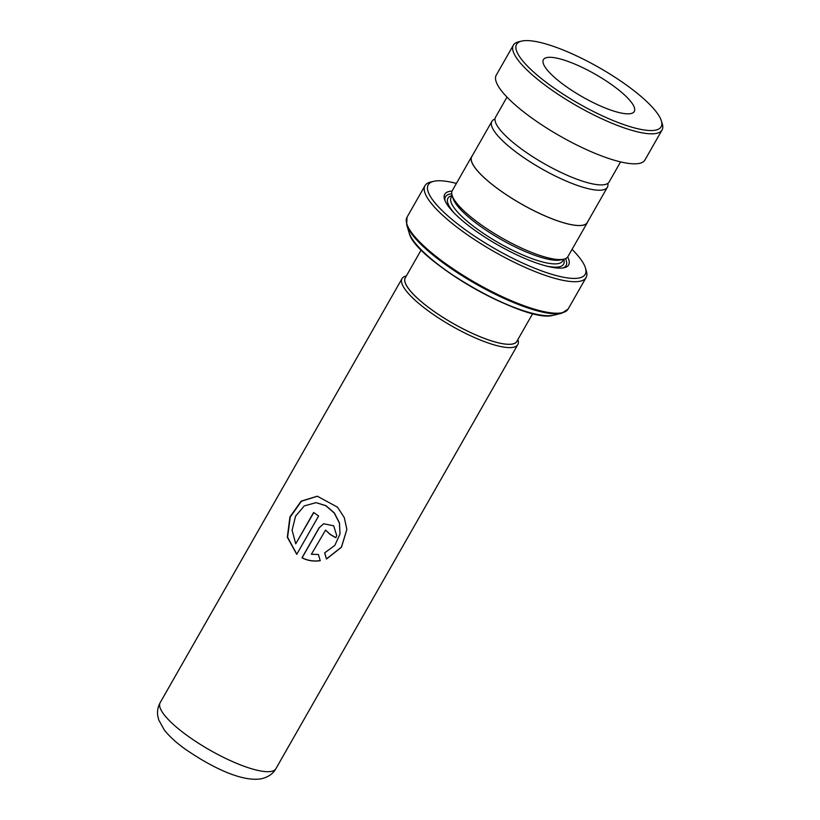 <?xml version="1.0" encoding="UTF-8"?>
<svg xmlns="http://www.w3.org/2000/svg" width="820" height="820" viewBox="0 0 820 820"><rect width="100%" height="100%" fill="white"/><g stroke="black" fill="none" stroke-linecap="round" stroke-linejoin="round"><path stroke-width="1.23" d="M494.993 119.054A66.481 16.533 29.7 0 0 491.897 121.36A66.481 16.533 29.7 0 0 533.543 163.969A66.481 16.533 29.7 0 0 602.936 189.912A66.481 16.533 29.7 0 0 607.384 187.237A66.481 16.533 29.7 0 0 607.804 183.403M491.897 121.36L471.777 156.651A66.481 16.533 29.7 0 0 513.422 199.25A66.481 16.533 29.7 0 0 582.805 225.192A66.481 16.533 29.7 0 0 587.264 222.517L607.384 187.237M532.723 313.527L516.815 341.417A64.196 15.969 -150.3 0 1 512.52 344A64.196 15.969 -150.3 0 1 445.506 318.939A64.196 15.969 -150.3 0 1 405.295 277.806L421.203 249.915M405.623 277.232A64.247 15.98 29.7 0 0 444.378 318.262A64.247 15.98 29.7 0 0 512.561 344.021A64.247 15.98 29.7 0 0 517.143 340.843M517.881 339.562L517.963 339.818A66.625 16.574 -150.3 0 1 517.789 344.615A66.625 16.574 -150.3 0 1 513.33 347.301A66.625 16.574 -150.3 0 1 443.784 321.296A66.625 16.574 -150.3 0 1 402.046 278.595A66.625 16.574 -150.3 0 1 406.084 276.012L406.351 275.94M452.066 191.07A71.33 17.743 29.7 0 0 449.514 191.388A71.33 17.743 29.7 0 0 444.563 199.393A71.33 17.743 29.7 0 0 497.361 244.688A71.33 17.743 29.7 0 0 563.873 267.802A71.33 17.743 29.7 0 0 564.324 267.699A71.33 17.743 29.7 0 0 567.665 257.008M451.769 193.766A69.423 17.261 29.7 0 0 450.129 194.002A69.423 17.261 29.7 0 0 445.014 200.644M472.207 155.882A66.574 16.554 29.7 0 0 471.684 156.599L452.291 190.609A66.574 16.554 29.7 0 0 452.127 195.406L453.06 198.409A64.196 15.969 29.7 0 0 500.569 239.173A64.196 15.969 29.7 0 0 560.439 259.981A64.196 15.969 29.7 0 0 560.839 259.889L563.904 259.161A66.574 16.554 29.7 0 0 567.942 256.578L587.345 222.568A66.574 16.554 29.7 0 0 587.704 221.759M452.127 195.406A66.574 16.554 29.7 0 0 501.399 237.677A66.574 16.554 29.7 0 0 563.483 259.253A66.574 16.554 29.7 0 0 563.904 259.161M456.391 183.413A90.354 22.468 29.7 0 0 434.272 181.199A90.354 22.468 29.7 0 0 433.708 181.322A90.354 22.468 29.7 0 0 475.139 236.529A90.354 22.468 29.7 0 0 579.125 277.99A90.354 22.468 29.7 0 0 585.408 267.843A90.354 22.468 29.7 0 0 572.053 249.382M585.408 267.843L586.331 270.856A92.721 23.062 -150.3 0 1 586.105 277.539A92.721 23.062 -150.3 0 1 579.894 281.27A92.721 23.062 -150.3 0 1 483.103 245.077A92.721 23.062 -150.3 0 1 425.006 185.648A92.721 23.062 -150.3 0 1 430.643 182.05L433.708 181.322M471.684 156.599A66.574 16.554 29.7 0 0 513.392 199.27A66.574 16.554 29.7 0 0 582.887 225.244A66.574 16.554 29.7 0 0 587.345 222.568M563.012 267.945A69.423 17.261 29.7 0 0 565.503 258.638M335.851 537.725A66.625 16.574 29.7 0 1 330.163 534.507L325.56 530.12L311.374 554.299L318.416 554.474L320.22 560.695C313.763 561.669 307.684 560.706 301.975 557.826L319.144 527.731L323.685 523.755L333.699 525.815L336.733 535.603L335.851 537.725L336.753 535.542M326.483 559.025L324.648 552.875L334.827 545.403L340.013 533.994L339.388 523.016L334.222 513.002L325.817 505.725L316.059 502.65L304.251 505.909L295.559 516.18L292.094 530.222L295.733 543.834L313.63 512.449A66.625 16.574 29.7 0 0 318.611 515.985L296.737 554.33L287.318 537.213L289.931 516.928L301.145 501.133L317.309 496.202L337.502 507.18L344.297 517.625L346.88 529.453L341.458 547.237L326.483 559.025L324.689 552.772M340.023 533.912L339.449 522.904L334.345 512.941L326.032 505.714L316.202 502.66M295.733 543.834L313.793 512.572M296.809 554.197L287.594 537.213L290.249 517.03L301.411 501.245L317.442 496.213M346.88 529.402L341.407 547.124L326.503 558.902M320.271 560.583C313.845 561.577 307.797 560.644 302.119 557.784L319.287 527.68L323.767 523.724M330.163 534.507L330.234 534.414A66.153 16.451 29.7 0 0 335.882 537.602M330.234 534.414L325.612 530.089M655.611 130.134A83.22 20.695 29.7 0 0 661.34 120.796A83.22 20.695 29.7 0 0 599.676 67.916A83.22 20.695 29.7 0 0 522.084 41A83.22 20.695 29.7 0 0 521.622 41.102A83.22 20.695 29.7 0 0 559.845 91.994A83.22 20.695 29.7 0 0 655.611 130.134M661.34 120.796L662.273 123.81A85.598 21.289 -150.3 0 1 662.058 129.97A85.598 21.289 -150.3 0 1 656.379 133.404A85.598 21.289 -150.3 0 1 567.05 100.05A85.598 21.289 -150.3 0 1 513.361 45.161A85.598 21.289 -150.3 0 1 518.558 41.83L521.622 41.102M546.878 57.554A52.306 13.007 29.7 0 0 543.414 59.655A52.306 13.007 29.7 0 0 576.224 93.193A52.306 13.007 29.7 0 0 630.816 113.58A52.306 13.007 29.7 0 0 634.28 111.479A52.306 13.007 29.7 0 0 601.47 77.931A52.306 13.007 29.7 0 0 546.878 57.554M620.576 161.899L609.127 181.968A65.385 16.256 -150.3 0 1 604.791 184.592A65.385 16.256 -150.3 0 1 536.557 159.121A65.385 16.256 -150.3 0 1 495.546 117.178L506.996 97.108M662.058 129.97L644.94 159.982A85.598 21.289 -150.3 0 1 639.262 163.416A85.598 21.289 -150.3 0 1 549.933 130.062A85.598 21.289 -150.3 0 1 496.243 75.163L513.361 45.161M275.899 768.699C273.152 773.721 268.314 777.083 261.395 778.774C241.295 782.249 210.197 766.444 184.613 748.691C175.941 742.418 169.156 736.155 164.256 729.913L158.721 719.868L157.727 715.604C157.081 711.207 157.891 706.901 160.156 702.678A66.625 16.574 29.7 0 0 201.894 745.38A66.625 16.574 29.7 0 0 271.44 771.374A66.625 16.574 29.7 0 0 275.899 768.699L517.789 344.615M452.179 195.58A66.574 16.554 29.7 0 0 454.926 213.794M546.643 266.111A66.574 16.554 29.7 0 0 559.148 266.859A66.574 16.554 29.7 0 0 563.719 259.202L562.684 260.996A64.196 15.969 29.7 0 1 558.389 263.579A64.196 15.969 29.7 0 1 491.375 238.528A64.196 15.969 29.7 0 1 451.164 197.384L452.189 195.601M425.006 185.648L407.038 217.156A92.721 23.062 29.7 0 0 465.124 276.586A92.721 23.062 29.7 0 0 561.915 312.779A92.721 23.062 29.7 0 0 568.127 309.048L561.669 313.271A92.311 22.96 -150.3 0 1 561.095 313.394A92.311 22.96 -150.3 0 1 475.016 283.484A92.311 22.96 -150.3 0 1 406.689 224.864L409.149 232.829A86.008 21.392 29.7 0 0 472.812 287.451A86.008 21.392 29.7 0 0 553.028 315.321A86.008 21.392 29.7 0 0 553.561 315.208L552.987 315.331C525.968 323.787 414.305 259.807 409.149 232.829M535.726 314.121A85.003 21.136 -150.3 0 1 419.163 247.63M553.561 315.208L561.669 313.271M568.127 309.048L586.105 277.539M407.038 217.156L406.689 224.864M160.156 702.678L402.046 278.595"/></g></svg>
